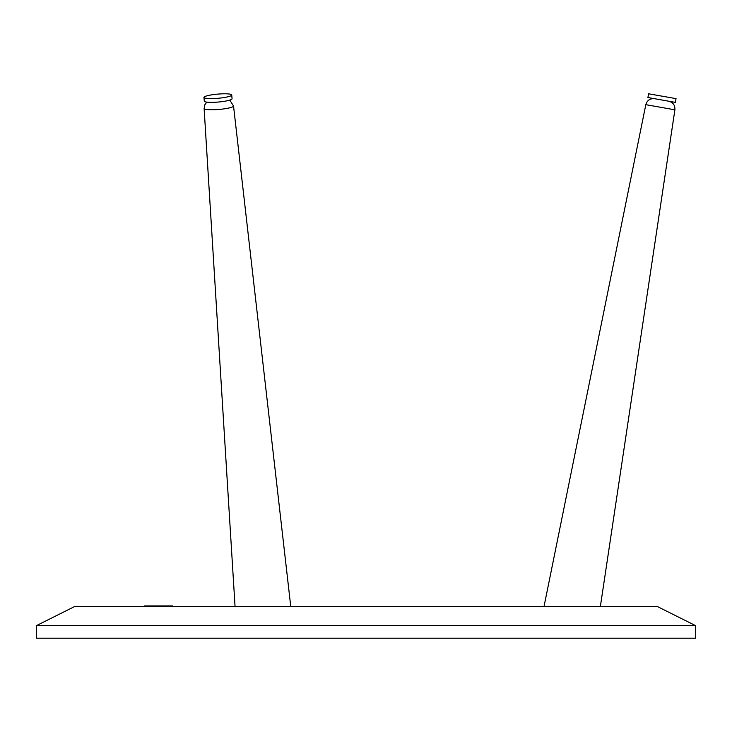 <?xml version="1.0" encoding="UTF-8"?>
<svg xmlns="http://www.w3.org/2000/svg" width="732" height="732" viewBox="0 0 732 732"><rect width="100%" height="100%" fill="white"/><g stroke="black" fill="none" stroke-linecap="round" stroke-linejoin="round"><path stroke-width="1.1" d="M74.609 606.544L657.391 606.544L695.4 625.549L36.6 625.549L74.609 606.544M695.4 625.549L695.4 638.212L36.6 638.212L36.6 625.549M662.304 96.203L676.029 98.628L675.362 102.37L647.921 97.53L648.579 93.788L662.304 96.203M204.301 101.172L203.963 97.429L204.301 101.172A13.935 2.095 -5 0 0 214.723 102.279A13.935 2.095 -5 0 0 230.251 99.945A13.935 2.095 -5 0 0 232.062 98.719L231.733 94.977A13.935 2.095 -5 0 0 221.311 93.87A13.935 2.095 -5 0 0 205.784 96.203A13.935 2.095 -5 0 0 203.963 97.429A13.935 2.095 -5 0 0 214.394 98.536A13.935 2.095 -5 0 0 229.921 96.203A13.935 2.095 -5 0 0 231.733 94.977M172.551 606.544L172.551 605.913L144.68 605.913L144.68 606.544M600.359 606.544L674.895 109.8L645.816 104.676C647.134 100.33 650.062 98.335 654.591 98.701M206.808 102.132L204.923 104.585L204.118 108.528L235.054 606.544L204.118 108.528A14.759 2.223 175 0 0 226.133 108.546A14.759 2.223 175 0 0 233.526 105.939L229.766 100.11L233.526 105.939L290.76 606.544M645.816 104.676L544.013 606.544M674.895 109.8C675.142 105.262 673.074 102.398 668.691 101.19"/></g></svg>
